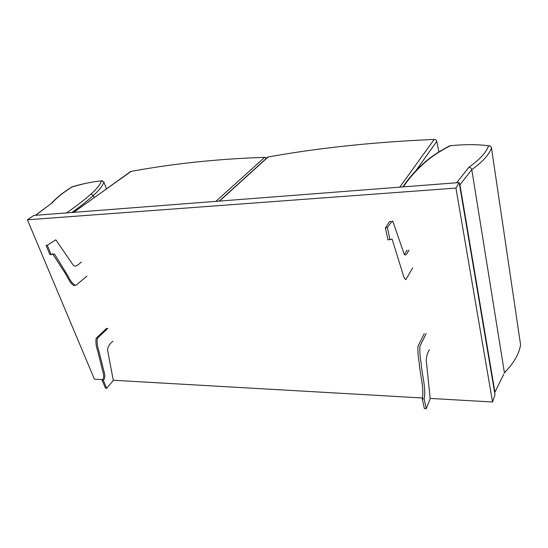 <?xml version="1.0" encoding="UTF-8"?>
<svg xmlns="http://www.w3.org/2000/svg" width="548" height="548" viewBox="0 0 548 548"><rect width="100%" height="100%" fill="white"/><g stroke="black" fill="none" stroke-linecap="round" stroke-linejoin="round"><path stroke-width="0.82" d="M73.72 212.35L130.698 171.483C173.01 163.633 217.679 158.913 264.718 157.331L215.844 201.369M130.027 171.846L131.28 171.373M265.835 157.591L264.718 157.331L266.568 158.201M415.829 170.791L436.783 141.363L438.88 151.933M399.745 187.163L434.18 139.439C374.366 141.994 319.025 147.837 268.171 156.968L219.488 201.089M436.592 140.795L436.783 141.363C436.42 140.11 435.55 139.473 434.18 139.439L434.859 139.48M268.657 156.879L267.835 157.05L219.221 201.109M81.378 262.067C78.816 263.883 76.323 267.41 73.501 265.547L55.807 239.832L47.286 245.244L51.163 254.594L54.485 254.012L68.329 276.576C70.343 281.001 72.802 283.974 75.713 285.487L86.981 276.096M47.286 245.244L46.032 245.312L49.916 254.649L51.163 254.594M52.519 253.628L63.383 270.5C67.178 275.336 69.575 283.741 74.281 285.618M459.197 182.566L495.002 394.759L492.542 401.999L455.943 188.074L459.197 182.566L33.798 215.433L27.4 219.789L94.42 379.175L102.757 379.648M455.943 188.074L27.4 219.789M492.542 401.999L430.194 398.423M422.604 397.985L113.354 380.257M407.096 250.135L404.321 254.642M391.313 221.995C389.094 219.549 387.374 226.084 385.354 227.79L387.963 239.866L392.101 239.12L401.122 268.191C402.616 272.705 403.849 278.809 405.849 279.61L412.699 267.897M385.354 227.79L387.409 227.68L390.005 239.777M409.048 250.066C407.486 252.292 405.986 256.711 404.205 254.293L392.745 221.056C390.916 222.563 389.135 224.769 387.409 227.68M35.394 215.309L67.555 212.823M106.408 188.779L103.915 182.046L101.483 180.84C100.222 184.58 96.736 188.971 91.016 194.019C84.474 199.835 76.412 206.069 66.842 212.706M94.112 197.602L93.331 195.52C87.433 200.876 80.275 206.534 71.85 212.494M103.853 181.888L103.915 182.046C102.64 185.888 99.113 190.382 93.331 195.52L91.016 194.019M35.935 215.097L51.128 203.575M84.769 183.573L72.096 186.854M51.868 203.192C56.547 197.835 63.452 192.321 72.596 186.656C83.207 183.642 92.838 181.703 101.483 180.84L102.414 180.799M113.011 341.308C110.203 343.117 108.36 345.836 107.463 349.48L113.313 380.476L106.654 388.272L103.36 380.333C106.367 376.949 104.017 372.421 103.168 368.249L98.969 351.241C97.386 346.939 96.832 342.658 97.297 338.383L107.833 328.348M106.654 388.272L105.456 388.196L102.161 380.264L103.36 380.333M102.161 380.264C105.161 376.88 102.812 372.359 101.962 368.194L97.763 351.193C96.181 346.905 95.626 342.623 96.092 338.356L106.641 328.327M429.454 349.754C427.789 352.056 426.707 355.501 426.214 360.077L430.173 398.704L426.255 408.719L424.364 408.596L422.248 398.78C424.371 387.84 419.939 374.585 419.165 362.406C418.138 357.043 417.74 351.672 417.966 346.302L424.275 333.581M426.255 408.719L424.145 398.889L422.248 398.78M424.145 398.889C426.255 387.936 421.844 374.668 421.07 362.475C420.049 357.104 419.652 351.727 419.878 346.35L426.152 333.616M494.721 393.115L494.919 392.115L459.943 184.786L459.368 183.566M458.005 182.662L402.527 186.943M449.415 145.994L450.292 145.754C439.243 151.46 430.296 157.482 423.446 163.811C415.411 171.134 408.774 178.744 403.527 186.642M520.422 345.74L520.586 344.822C519.059 354.111 513.661 363.393 504.407 372.661L471.794 169.627C482.658 161.845 489.213 154.577 491.46 147.802L520.525 344.425M456.84 182.518L468.937 167.229C470.444 167.352 471.396 168.154 471.794 169.627L459.943 184.786M490.159 146.063L488.569 145.795C490.124 145.754 491.083 146.426 491.46 147.802L491.392 147.501M468.937 167.229C479.753 159.591 486.295 152.447 488.569 145.795C477.233 144.302 464.471 144.288 450.292 145.754L450.737 145.713M494.919 392.115L503.886 373.955M266.897 158.125L268.479 156.913M421.59 165.503L423.446 163.811M73.528 212.364L131.116 171.408M72.651 186.58L72.329 186.71C63.164 192.389 56.225 197.924 51.505 203.308L35.634 215.165M450.353 145.747L449.881 145.761C438.804 151.488 429.817 157.536 422.926 163.907C414.898 171.223 408.253 178.84 402.992 186.745M504.304 372.921L507.201 369.777"/></g></svg>
